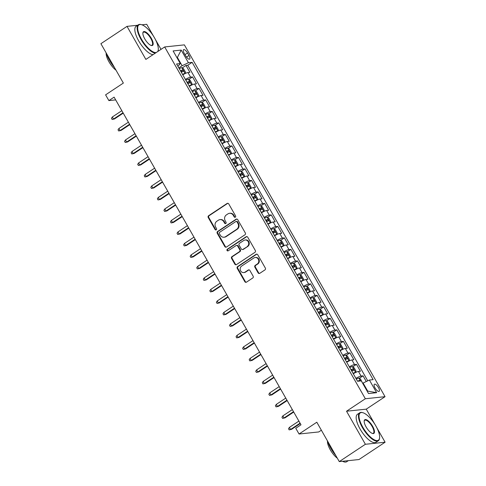 <?xml version="1.0" encoding="UTF-8"?>
<svg xmlns="http://www.w3.org/2000/svg" width="486" height="486" viewBox="0 0 486 486"><rect width="100%" height="100%" fill="white"/><g stroke="black" fill="none" stroke-linecap="round" stroke-linejoin="round"><path stroke-width="0.73" d="M235.321 217.181A0.923 0.844 -96 0 0 235.589 215.918L228.748 203.926A1.318 1.209 -96 0 0 227.077 203.476L208.622 215.723A1.318 1.209 -96 0 0 208.239 217.534L215.079 229.526A0.923 0.844 -96 0 0 216.246 229.835A0.923 0.844 -96 0 0 216.513 228.572L215.632 227.023A4.222 3.87 -96 0 1 216.853 221.233L218.39 220.213A4.222 3.87 -96 0 1 220.012 219.623A4.222 3.87 -96 0 1 223.73 221.646L224.617 223.196A0.923 0.844 -96 0 0 225.783 223.511A0.923 0.844 -96 0 0 226.051 222.242L225.164 220.693A4.222 3.87 -96 0 1 226.391 214.903L227.928 213.883A4.222 3.87 -96 0 1 229.544 213.299A4.222 3.87 -96 0 1 233.268 215.316L234.155 216.871A0.923 0.844 -96 0 0 235.321 217.181M378.473 387.621A4.301 1.549 56.4 0 0 374.396 384.213A4.301 1.549 56.4 0 0 375.064 387.98A4.301 1.549 56.4 0 0 379.147 391.382A4.301 1.549 56.4 0 0 378.473 387.621M258.115 272.877A1.318 1.209 -96 0 0 259.779 273.326L264.961 269.888A1.318 1.209 -96 0 0 265.344 268.084L257.744 254.767A1.318 1.209 -96 0 0 256.079 254.318L237.618 266.565A1.318 1.209 -96 0 0 237.235 268.375L244.835 281.692A1.318 1.209 -96 0 0 246.505 282.135L252.756 277.986A1.318 1.209 -96 0 0 253.139 276.176L249.889 270.477A1.318 1.209 -96 0 0 248.218 270.034L245.12 272.087A3.53 3.238 -96 0 1 240.339 270.18A3.53 3.238 -96 0 1 241.676 266.055L253.826 257.987A3.53 3.238 -96 0 1 258.607 259.901A3.53 3.238 -96 0 1 257.27 264.026L255.241 265.368A1.318 1.209 -96 0 0 254.864 267.179L258.115 272.877L258.643 272.822A1.318 1.209 -96 0 0 259.536 273.448M137.672 25.248L127.016 26.366L100.9 43.697L123.359 83.07L105.596 94.855L108.876 100.602L114.101 97.139L300.992 424.794L295.767 428.263L299.048 434.01L318.767 431.945L321.368 430.219M374.9 424.327L366.25 409.157L346.53 411.223L365.387 444.277L339.271 461.603L316.811 422.225L299.048 434.01M346.53 411.223L365.338 398.745L164.675 46.942L184.388 44.876L385.052 396.679L365.338 398.745M127.016 26.366L145.867 59.42L164.675 46.942M244.944 234.793A1.318 1.209 -96 0 0 245.327 232.982L237.727 219.666A1.318 1.209 -96 0 0 236.056 219.222L217.6 231.47A1.318 1.209 -96 0 0 217.218 233.28L224.818 246.59A1.318 1.209 -96 0 0 226.482 247.04L244.944 234.793M247.739 237.217L255.332 250.533A1.318 1.209 -96 0 1 254.95 252.343L236.494 264.591A1.318 1.209 -96 0 1 234.823 264.141L231.573 258.443A1.318 1.209 -96 0 1 231.956 256.632L239.44 251.669A1.318 1.209 -96 0 0 239.823 249.859L237.666 246.08A1.318 1.209 -96 0 0 235.996 245.63L228.201 250.8A0.923 0.844 -96 0 1 226.956 250.302A0.923 0.844 -96 0 1 227.302 249.221L246.068 236.767A1.318 1.209 -96 0 1 247.739 237.217M365.387 444.277L385.1 442.211L358.984 459.537L339.271 461.603M153.582 36.31L146.729 24.3L141.918 24.804M366.274 381.528L363.03 375.848L359.288 378.333M355.904 378.339A5.376 0.923 -29.7 0 1 361.086 376.055L358.461 371.456L360.412 371.249L356.475 364.354L352.733 366.839M349.343 366.845A5.376 0.923 -29.7 0 1 354.531 364.561L351.907 359.962L353.851 359.755L349.914 352.86L346.172 355.339M342.788 355.351A5.376 0.923 -29.7 0 1 347.97 353.061L345.346 348.462L347.296 348.262L343.359 341.36L339.617 343.845M336.233 343.851A5.376 0.923 -29.7 0 1 341.415 341.567L338.791 336.968L340.735 336.762L336.804 329.866L333.062 332.345M329.672 332.357A5.376 0.923 -29.7 0 1 334.854 330.067L332.236 325.468L334.18 325.268L330.243 318.366L326.501 320.851M323.117 320.857A5.376 0.923 -29.7 0 1 328.299 318.573L325.675 313.974L327.619 313.768L323.688 306.873L319.946 309.351M316.556 309.363A5.376 0.923 -29.7 0 1 321.738 307.073L319.12 302.474L321.064 302.274L317.127 295.373L313.385 297.857M310.001 297.863A5.376 0.923 -29.7 0 1 315.183 295.579L312.559 290.98L314.503 290.774L310.572 283.879L306.83 286.357M303.44 286.369A5.376 0.923 -29.7 0 1 308.628 284.079L306.004 279.48L307.948 279.28L304.011 272.379L300.269 274.863M296.885 274.869A5.376 0.923 -29.7 0 1 302.067 272.585L299.443 267.986L301.387 267.78L297.456 260.885L293.714 263.363M290.324 263.376A5.376 0.923 -29.7 0 1 295.512 261.085L292.888 256.487L294.832 256.286L290.895 249.385L287.153 251.87M283.769 251.876A5.376 0.923 -29.7 0 1 288.951 249.591L286.327 244.993L288.277 244.786L284.34 237.891L280.598 240.37M277.208 240.382A5.376 0.923 -29.7 0 1 282.396 238.091L279.772 233.493L281.716 233.292L277.779 226.391L274.037 228.876M270.653 228.882A5.376 0.923 -29.7 0 1 275.835 226.598L273.217 221.999L275.161 221.792L271.224 214.897L267.482 217.376M264.098 217.388A5.376 0.923 -29.7 0 1 269.28 215.098L266.656 210.499L268.6 210.298L264.67 203.397L260.927 205.882M257.537 205.888A5.376 0.923 -29.7 0 1 262.719 203.604L260.101 199.005L262.045 198.798L258.109 191.903L254.366 194.388M250.983 194.394A5.376 0.923 -29.7 0 1 256.165 192.104L253.54 187.505L255.484 187.304L251.554 180.403L247.811 182.888M244.422 182.894A5.376 0.923 -29.7 0 1 249.604 180.61L246.985 176.011L248.929 175.804L244.993 168.909L241.25 171.394M237.867 171.4A5.376 0.923 -29.7 0 1 243.049 169.11L240.424 164.511L242.368 164.311L238.438 157.409L234.695 159.894M231.306 159.9A5.376 0.923 -29.7 0 1 236.494 157.616L233.869 153.017L235.813 152.811L231.877 145.915L228.134 148.4M224.751 148.406A5.376 0.923 -29.7 0 1 229.933 146.116L227.308 141.517L229.258 141.317L225.322 134.415L221.58 136.9M218.19 136.906A5.376 0.923 -29.7 0 1 223.378 134.622L220.753 130.023L222.697 129.817L218.761 122.922L215.019 125.406M211.635 125.412A5.376 0.923 -29.7 0 1 216.817 123.122L214.192 118.529L216.142 118.323L212.206 111.422L208.464 113.906M205.08 113.912A5.376 0.923 -29.7 0 1 210.262 111.628L207.637 107.029L209.581 106.823L205.645 99.928L201.909 102.412M198.519 102.418A5.376 0.923 -29.7 0 1 203.701 100.134L201.083 95.535L203.026 95.329L199.09 88.434L195.348 90.912M191.964 90.925A5.376 0.923 -29.7 0 1 197.146 88.634L194.522 84.035L196.465 83.835L192.535 76.934L190.585 77.14A5.376 0.923 150.3 0 0 185.403 79.425M188.793 79.418L192.535 76.934M184.224 53.302L185.67 55.829A4.167 1.501 56.4 0 0 189.625 59.128A4.167 1.501 56.4 0 0 188.969 55.483L187.529 52.956A4.167 1.501 56.4 0 0 183.574 49.657A4.167 1.501 56.4 0 0 184.224 53.302M367.155 391.139L367.689 391.084L363.097 383.035L369.409 380.04L373.139 379.651L192.146 62.342L188.416 62.73L182.11 65.725L178.83 67.9M369.409 380.04L376.62 392.688L368.522 393.538L361.311 380.89L357.581 381.279L176.588 63.97L180.318 63.581L173.107 50.933L181.205 50.082L188.416 62.73M367.762 380.824L187.76 65.252L185.974 65.44L189.911 72.335L187.967 72.542A5.376 0.923 150.3 0 0 182.779 74.826M197.146 88.634L199.09 88.434M203.701 100.134L205.645 99.928M210.262 111.628L212.206 111.422M216.817 123.122L218.761 122.922M223.378 134.622L225.322 134.415M229.933 146.116L231.877 145.915M236.494 157.616L238.438 157.409M243.049 169.11L244.993 168.909M249.604 180.61L251.554 180.403M256.165 192.104L258.109 191.903M262.719 203.604L264.67 203.397M269.28 215.098L271.224 214.897M275.835 226.598L277.779 226.391M282.396 238.091L284.34 237.891M288.951 249.591L290.895 249.385M295.512 261.085L297.456 260.885M302.067 272.585L304.011 272.379M308.628 284.079L310.572 283.879M315.183 295.579L317.127 295.373M321.738 307.073L323.688 306.873M328.299 318.573L330.243 318.366M334.854 330.067L336.804 329.866M341.415 341.567L343.359 341.36M347.97 353.061L349.914 352.86M354.531 364.561L356.475 364.354M361.086 376.055L363.03 375.848M363.097 383.035L362.69 383.308M182.11 65.725L177.518 57.676L176.983 57.731M177.111 57.949L181.205 50.082M177.943 66.345L180.318 63.581M161.024 49.359L155.362 39.427M366.25 409.157L385.052 396.679M385.1 442.211L376.68 427.443M108.876 100.602L115.668 99.891M182.232 67.919L185.974 65.44M187.76 65.252L192.146 62.342M194.522 84.035A5.376 0.923 150.3 0 0 189.34 86.326M201.083 95.535A5.376 0.923 150.3 0 0 195.894 97.82M207.637 107.029A5.376 0.923 150.3 0 0 202.455 109.32M214.192 118.529A5.376 0.923 150.3 0 0 209.01 120.814M220.753 130.023A5.376 0.923 150.3 0 0 215.571 132.307M227.308 141.517A5.376 0.923 150.3 0 0 222.126 143.807M233.869 153.017A5.376 0.923 150.3 0 0 228.687 155.301M240.424 164.511A5.376 0.923 150.3 0 0 235.242 166.801M246.985 176.011A5.376 0.923 150.3 0 0 241.797 178.295M253.54 187.505A5.376 0.923 150.3 0 0 248.358 189.795M260.101 199.005A5.376 0.923 150.3 0 0 254.913 201.289M266.656 210.499A5.376 0.923 150.3 0 0 261.474 212.789M273.217 221.999A5.376 0.923 150.3 0 0 268.029 224.283M279.772 233.493A5.376 0.923 150.3 0 0 274.59 235.783M286.327 244.993A5.376 0.923 150.3 0 0 281.145 247.277M292.888 256.487A5.376 0.923 150.3 0 0 287.706 258.777M299.443 267.986A5.376 0.923 150.3 0 0 294.261 270.271M306.004 279.48A5.376 0.923 150.3 0 0 300.822 281.771M312.559 290.98A5.376 0.923 150.3 0 0 307.377 293.265M319.12 302.474A5.376 0.923 150.3 0 0 313.932 304.765M325.675 313.974A5.376 0.923 150.3 0 0 320.493 316.258M332.236 325.468A5.376 0.923 150.3 0 0 327.048 327.758M338.791 336.968A5.376 0.923 150.3 0 0 333.609 339.252M345.346 348.462A5.376 0.923 150.3 0 0 340.164 350.752M351.907 359.962A5.376 0.923 150.3 0 0 346.725 362.246M358.461 371.456A5.376 0.923 150.3 0 0 353.279 373.746M376.62 392.688L367.689 391.084M235.23 217.236A0.923 0.844 -96 0 1 234.683 216.811L233.802 215.262A4.222 3.87 -96 0 0 230.078 213.239L229.544 213.299M220.012 219.623L220.541 219.569A4.222 3.87 -96 0 1 224.265 221.592L225.152 223.141A0.923 0.844 -96 0 0 225.692 223.566M227.855 203.3A1.318 1.209 -96 0 0 227.612 203.421L209.156 215.669A1.318 1.209 -96 0 0 208.773 217.479L215.614 229.471A0.923 0.844 -96 0 0 216.155 229.89M236.834 219.04A1.318 1.209 -96 0 0 236.591 219.168L218.135 231.415A1.318 1.209 -96 0 0 217.752 233.219L225.346 246.536A1.318 1.209 -96 0 0 226.239 247.161M236.998 221.865A0.923 0.844 -96 0 0 235.832 221.549L219.629 232.302A0.923 0.844 -96 0 0 219.362 233.566L220.298 235.2A4.222 3.87 -96 0 0 224.016 237.223A4.222 3.87 -96 0 0 225.638 236.633L236.712 229.289A4.222 3.87 -96 0 0 237.933 223.499L236.998 221.865L237.533 221.804A0.923 0.844 -96 0 0 236.718 221.367L236.184 221.422M224.016 237.223L224.55 237.168A4.222 3.87 -96 0 0 226.172 236.579L225.638 236.633M237.533 221.804L238.468 223.445A4.222 3.87 -96 0 1 237.247 229.234L226.172 236.579M236.506 245.448L237.034 245.387A1.318 1.209 -96 0 1 238.201 246.019L240.357 249.804A1.318 1.209 -96 0 1 239.975 251.608L232.49 256.578A1.318 1.209 -96 0 0 232.108 258.388L235.358 264.086A1.318 1.209 -96 0 0 236.251 264.712M246.845 236.591A1.318 1.209 -96 0 0 246.602 236.712L227.837 249.166A0.923 0.844 -96 0 0 228.11 250.855M247.21 246.511A3.53 3.238 -96 0 0 245.12 239.987A3.53 3.238 -96 0 0 243.765 240.473L239.483 243.316A1.318 1.209 -96 0 0 239.1 245.126L241.256 248.905A1.318 1.209 -96 0 0 242.927 249.354L247.745 246.457A3.53 3.238 -96 0 0 245.655 239.926L245.12 239.987M242.423 249.537L242.951 249.482A1.318 1.209 -96 0 0 243.462 249.3L242.927 249.354M247.745 246.457L243.462 249.3M255.18 257.501L255.715 257.44A3.53 3.238 -96 0 1 257.805 263.971L255.776 265.313A1.318 1.209 -96 0 0 255.393 267.124L258.643 272.822M243.765 272.579L244.294 272.525A3.53 3.238 -96 0 0 245.649 272.032L245.12 272.087M248.996 269.851A1.318 1.209 -96 0 0 248.753 269.973L245.649 272.032M256.851 254.135A1.318 1.209 -96 0 0 256.608 254.263L238.152 266.51A1.318 1.209 -96 0 0 237.769 268.315L245.363 281.631A1.318 1.209 -96 0 0 246.256 282.263M183.793 74.249L185.069 73.398L185.476 72.141L183.508 68.69L181.788 67.651A3.56 0.614 150.3 0 0 179.267 68.666M183.684 74.303A1.816 0.31 150.3 0 0 182.7 74.68M185.069 73.398A3.56 0.614 150.3 0 0 182.548 74.413M181.302 72.232A3.56 0.614 -29.7 0 1 183.295 71.345L182.505 69.966A3.56 0.614 150.3 0 0 180.513 70.847M180.664 71.12A1.816 0.31 -29.7 0 1 181.005 70.962L182.007 71.509M114.483 118.949L112.12 119.471L111.464 118.317L112.345 116.98L113.524 119.052L114.483 118.949L123.231 113.147M112.12 119.471L113.524 119.052L123.007 112.758M112.345 116.98L121.828 110.686M157.707 51.565A16.39 5.893 56.4 0 0 158.266 49.894A16.39 5.893 56.4 0 0 154.512 37.865A16.39 5.893 56.4 0 0 141.541 24.683A16.39 5.893 56.4 0 0 141.511 39.226A16.39 5.893 56.4 0 0 156.237 52.537M155.338 53.132A16.797 6.039 -123.6 0 1 141.037 39.451A16.797 6.039 -123.6 0 1 138.413 24.756A16.797 6.039 -123.6 0 1 141.068 24.555L141.541 24.683M151.261 38.206A8.195 2.946 -123.6 0 1 151.243 45.477A8.195 2.946 -123.6 0 1 144.761 38.886A8.195 2.946 -123.6 0 1 142.884 32.872A8.195 2.946 -123.6 0 1 146.031 32.21A8.195 2.946 -123.6 0 1 151.261 38.206M151 45.398A7.794 2.801 56.4 0 0 152.003 45.247A7.794 2.801 56.4 0 0 150.788 38.43A7.794 2.801 56.4 0 0 143.388 32.258A7.794 2.801 56.4 0 0 142.86 33.127M114.435 67.433A16.797 6.039 -123.6 0 1 109.484 60.386A16.797 6.039 -123.6 0 1 106.294 53.156M116.002 70.178A12.095 4.35 -123.6 0 1 108.949 61.783A12.095 4.35 -123.6 0 1 106.173 52.944M153.041 54.657A16.797 6.039 -123.6 0 1 138.735 40.976A16.797 6.039 -123.6 0 1 136.11 26.28L138.413 24.756M158.266 49.894L158.205 50.38A16.797 6.039 -123.6 0 1 157.974 51.382M375.83 425.882A16.39 5.893 56.4 0 0 362.86 412.705A16.39 5.893 56.4 0 0 362.829 427.243A16.39 5.893 56.4 0 0 373.284 439.229A16.39 5.893 56.4 0 0 379.584 437.91A16.39 5.893 56.4 0 0 375.83 425.882M379.584 437.91L379.523 438.396A16.797 6.039 -123.6 0 1 378.302 440.766A16.797 6.039 -123.6 0 1 362.356 427.467A16.797 6.039 -123.6 0 1 359.731 412.778A16.797 6.039 -123.6 0 1 362.386 412.571L362.86 412.705M372.58 426.222A8.195 2.946 -123.6 0 1 372.568 433.494A8.195 2.946 -123.6 0 1 366.08 426.902A8.195 2.946 -123.6 0 1 364.202 420.888A8.195 2.946 -123.6 0 1 367.355 420.226A8.195 2.946 -123.6 0 1 372.58 426.222M372.319 433.415A7.794 2.801 56.4 0 0 373.327 433.263A7.794 2.801 56.4 0 0 372.106 426.447A7.794 2.801 56.4 0 0 364.707 420.275A7.794 2.801 56.4 0 0 364.184 421.143M335.759 455.449A16.797 6.039 -123.6 0 1 330.808 448.402A16.797 6.039 -123.6 0 1 327.613 441.173M337.32 458.195A12.095 4.35 -123.6 0 1 330.267 449.799A12.095 4.35 -123.6 0 1 327.497 440.96M378.302 440.766L376.006 442.29A16.797 6.039 -123.6 0 1 360.059 428.992A16.797 6.039 -123.6 0 1 357.435 414.303L359.731 412.778M348.328 460.655L346.755 461.7A16.797 6.039 -123.6 0 1 342.521 461.263M190.348 85.743L191.624 84.898L192.037 83.635L190.069 80.19L188.343 79.151A3.56 0.614 150.3 0 0 185.822 80.16M190.245 85.803A1.816 0.31 150.3 0 0 189.254 86.18M191.624 84.898A3.56 0.614 150.3 0 0 189.103 85.913M187.857 83.726A3.56 0.614 -29.7 0 1 189.85 82.839L189.066 81.46A3.56 0.614 150.3 0 0 187.067 82.347M187.225 82.614A1.816 0.31 -29.7 0 1 187.56 82.456L188.562 83.003M121.044 130.448L118.675 130.965L118.019 129.817L118.906 128.474L120.085 130.546L121.044 130.448L129.786 124.641M118.675 130.965L120.085 130.546L129.568 124.252M118.906 128.474L128.389 122.186M196.903 97.243L198.185 96.392L198.592 95.135L196.623 91.684L194.904 90.645A3.56 0.614 150.3 0 0 192.383 91.66M196.8 97.297A1.816 0.31 150.3 0 0 195.815 97.674M198.185 96.392A3.56 0.614 150.3 0 0 195.664 97.407M194.412 95.226A3.56 0.614 -29.7 0 1 196.411 94.339L195.621 92.96A3.56 0.614 150.3 0 0 193.628 93.841M193.78 94.114A1.816 0.31 -29.7 0 1 194.121 93.956L195.123 94.503M127.599 141.942L125.236 142.465L124.58 141.311L125.461 139.974L126.639 142.046L127.599 141.942L136.347 136.141M125.236 142.465L126.639 142.046L136.123 135.752M125.461 139.974L134.944 133.68M203.464 108.736L204.74 107.892L205.153 106.628L203.184 103.184L201.459 102.145A3.56 0.614 150.3 0 0 198.938 103.154M203.361 108.797A1.816 0.31 150.3 0 0 202.37 109.174M204.74 107.892A3.56 0.614 150.3 0 0 202.219 108.907M200.973 106.72A3.56 0.614 -29.7 0 1 202.966 105.833L202.176 104.454A3.56 0.614 150.3 0 0 200.183 105.341M200.341 105.608A1.816 0.31 -29.7 0 1 200.675 105.45L201.678 105.997M134.16 153.436L131.791 153.959L131.135 152.811L132.016 151.468L133.2 153.54L134.16 153.436L142.902 147.635M131.791 153.959L133.2 153.54L142.684 147.246M132.016 151.468L141.499 145.18M210.019 120.236L211.301 119.386L211.708 118.128L209.739 114.678L208.02 113.639A3.56 0.614 150.3 0 0 205.499 114.653M209.916 120.291A1.816 0.31 150.3 0 0 208.931 120.668M211.301 119.386A3.56 0.614 150.3 0 0 208.773 120.4M207.528 118.213A3.56 0.614 -29.7 0 1 209.521 117.333L208.737 115.954A3.56 0.614 150.3 0 0 206.744 116.834M206.896 117.108A1.816 0.31 -29.7 0 1 207.23 116.95L208.239 117.497M140.715 164.936L138.352 165.453L137.696 164.304L138.577 162.968L139.755 165.04L140.715 164.936L149.463 159.135M138.352 165.453L139.755 165.04L149.238 158.746M138.577 162.968L148.06 156.674M216.58 131.73L217.856 130.886L218.269 129.622L216.3 126.172L214.575 125.139A3.56 0.614 150.3 0 0 212.054 126.147M216.47 131.791A1.816 0.31 150.3 0 0 215.486 132.168M217.856 130.886A3.56 0.614 150.3 0 0 215.334 131.9M214.089 129.713A3.56 0.614 -29.7 0 1 216.082 128.826L215.292 127.447A3.56 0.614 150.3 0 0 213.299 128.334M213.457 128.602A1.816 0.31 -29.7 0 1 213.791 128.444L214.794 128.99M147.276 176.43L144.907 176.953L144.251 175.804L145.132 174.462L146.316 176.533L147.276 176.43L156.018 170.629M144.907 176.953L146.316 176.533L155.799 170.24M145.132 174.462L154.615 168.174M223.135 143.23L224.411 142.38L224.824 141.122L222.855 137.672L221.136 136.633A3.56 0.614 150.3 0 0 218.615 137.647M223.031 143.285A1.816 0.31 150.3 0 0 222.047 143.662M224.411 142.38A3.56 0.614 150.3 0 0 221.889 143.394M220.644 141.207A3.56 0.614 -29.7 0 1 222.637 140.326L221.853 138.947A3.56 0.614 150.3 0 0 219.86 139.828M220.012 140.102A1.816 0.31 -29.7 0 1 220.346 139.944L221.355 140.484M153.831 187.93L151.462 188.447L150.806 187.298L151.693 185.962L152.871 188.027L153.831 187.93L162.579 182.129M151.462 188.447L152.871 188.027L162.354 181.74M151.693 185.962L161.176 179.668M229.696 154.724L230.972 153.88L231.379 152.616L229.416 149.166L227.691 148.133A3.56 0.614 150.3 0 0 225.17 149.141M229.586 154.785A1.816 0.31 150.3 0 0 228.602 155.162M230.972 153.88A3.56 0.614 150.3 0 0 228.45 154.888M227.205 152.707A3.56 0.614 -29.7 0 1 229.198 151.82L228.408 150.441A3.56 0.614 150.3 0 0 226.415 151.328M226.567 151.596A1.816 0.31 -29.7 0 1 226.907 151.438L227.91 151.984M160.386 199.424L158.023 199.946L157.367 198.798L158.248 197.456L159.432 199.527L160.386 199.424L169.134 193.622M158.023 199.946L159.432 199.527L168.915 193.234M158.248 197.456L167.731 191.168M236.251 166.224L237.526 165.374L237.94 164.116L235.971 160.666L234.252 159.627A3.56 0.614 150.3 0 0 231.731 160.641M236.147 166.279A1.816 0.31 150.3 0 0 235.163 166.655M237.526 165.374A3.56 0.614 150.3 0 0 235.005 166.388M233.76 164.201A3.56 0.614 -29.7 0 1 235.753 163.32L234.969 161.941A3.56 0.614 150.3 0 0 232.976 162.822M233.128 163.096A1.816 0.31 -29.7 0 1 233.462 162.938L234.471 163.478M166.947 210.924L164.578 211.44L163.922 210.292L164.809 208.956L165.987 211.021L166.947 210.924L175.689 205.122M164.578 211.44L165.987 211.021L175.47 204.734M164.809 208.956L174.292 202.662M242.812 177.718L244.087 176.874L244.494 175.61L242.532 172.159L240.807 171.127A3.56 0.614 150.3 0 0 238.286 172.135M242.702 177.779A1.816 0.31 150.3 0 0 241.718 178.155M244.087 176.874A3.56 0.614 150.3 0 0 241.566 177.882M240.321 175.701A3.56 0.614 -29.7 0 1 242.314 174.814L241.524 173.435A3.56 0.614 150.3 0 0 239.531 174.322M239.683 174.589A1.816 0.31 -29.7 0 1 240.023 174.431L241.026 174.978M173.502 222.418L171.139 222.94L170.483 221.792L171.364 220.45L172.542 222.521L173.502 222.418L182.25 216.616M171.139 222.94L172.542 222.521L182.025 216.227M171.364 220.45L180.847 214.156M249.367 189.218L250.642 188.368L251.055 187.11L249.087 183.659L247.362 182.621A3.56 0.614 150.3 0 0 244.841 183.635M249.263 189.273A1.816 0.31 150.3 0 0 248.273 189.649M250.642 188.368A3.56 0.614 150.3 0 0 248.121 189.382M246.876 187.195A3.56 0.614 -29.7 0 1 248.868 186.314L248.085 184.935A3.56 0.614 150.3 0 0 246.092 185.816M246.244 186.089A1.816 0.31 -29.7 0 1 246.578 185.931L247.581 186.472M180.063 233.918L177.694 234.434L177.038 233.286L177.925 231.95L179.103 234.015L180.063 233.918L188.805 228.116M177.694 234.434L179.103 234.015L188.586 227.727M177.925 231.95L187.408 225.656M255.928 200.712L257.203 199.868L257.61 198.604L255.642 195.153L253.923 194.121A3.56 0.614 150.3 0 0 251.402 195.129M255.818 200.773A1.816 0.31 150.3 0 0 254.834 201.149M257.203 199.868A3.56 0.614 150.3 0 0 254.682 200.876M253.437 198.695A3.56 0.614 -29.7 0 1 255.429 197.808L254.64 196.429A3.56 0.614 150.3 0 0 252.647 197.316M252.799 197.583A1.816 0.31 -29.7 0 1 253.139 197.425L254.142 197.972M186.618 245.412L184.255 245.934L183.599 244.786L184.48 243.443L185.658 245.515L186.618 245.412L195.366 239.61M184.255 245.934L185.658 245.515L195.141 239.221M184.48 243.443L193.963 237.15M262.483 212.212L263.758 211.361L264.171 210.104L262.203 206.653L260.478 205.614A3.56 0.614 150.3 0 0 257.957 206.629M262.379 212.267A1.816 0.31 150.3 0 0 261.389 212.643M263.758 211.361A3.56 0.614 150.3 0 0 261.237 212.376M259.992 210.189A3.56 0.614 -29.7 0 1 261.984 209.308L261.201 207.929A3.56 0.614 150.3 0 0 259.202 208.81M259.36 209.077A1.816 0.31 -29.7 0 1 259.694 208.925L260.696 209.466M193.179 256.912L190.81 257.428L190.154 256.28L191.034 254.943L192.219 257.009L193.179 256.912L201.921 251.11M190.81 257.428L192.219 257.009L201.702 250.721M191.034 254.943L200.518 248.65M269.037 223.706L270.319 222.861L270.726 221.598L268.758 218.147L267.039 217.108A3.56 0.614 150.3 0 0 264.518 218.123M268.934 223.767A1.816 0.31 150.3 0 0 267.95 224.143M270.319 222.861A3.56 0.614 150.3 0 0 267.798 223.87M266.547 221.689A3.56 0.614 -29.7 0 1 268.545 220.802L267.756 219.423A3.56 0.614 150.3 0 0 265.763 220.31M265.915 220.577A1.816 0.31 -29.7 0 1 266.255 220.419L267.257 220.966M199.734 268.406L197.371 268.928L196.715 267.78L197.595 266.437L198.774 268.509L199.734 268.406L208.482 262.604M197.371 268.928L198.774 268.509L208.257 262.215M197.595 266.437L207.079 260.144M275.598 235.206L276.874 234.355L277.287 233.098L275.319 229.647L273.594 228.608A3.56 0.614 150.3 0 0 271.073 229.623M275.495 235.26A1.816 0.31 150.3 0 0 274.505 235.637M276.874 234.355A3.56 0.614 150.3 0 0 274.353 235.37M273.108 233.183A3.56 0.614 -29.7 0 1 275.1 232.302L274.311 230.917A3.56 0.614 150.3 0 0 272.318 231.804M272.476 232.071A1.816 0.31 -29.7 0 1 272.81 231.919L273.812 232.46M206.295 279.906L203.926 280.422L203.27 279.274L204.15 277.937L205.335 280.003L206.295 279.906L215.037 274.104M203.926 280.422L205.335 280.003L214.818 273.715M204.15 277.937L213.633 271.644M282.153 246.7L283.429 245.855L283.842 244.592L281.874 241.141L280.155 240.102A3.56 0.614 150.3 0 0 277.634 241.117M282.05 246.76A1.816 0.31 150.3 0 0 281.066 247.137M283.429 245.855A3.56 0.614 150.3 0 0 280.908 246.864M279.663 244.683A3.56 0.614 -29.7 0 1 281.655 243.796L280.872 242.417A3.56 0.614 150.3 0 0 278.879 243.304M279.031 243.571A1.816 0.31 -29.7 0 1 279.365 243.413L280.373 243.96M212.85 291.4L210.481 291.922L209.831 290.768L210.711 289.431L211.89 291.503L212.85 291.4L221.598 285.598M210.481 291.922L211.89 291.503L221.373 285.209M210.711 289.431L220.194 283.138M288.714 258.2L289.99 257.349L290.397 256.086L288.435 252.641L286.71 251.602A3.56 0.614 150.3 0 0 284.189 252.617M288.605 258.254A1.816 0.31 150.3 0 0 287.621 258.631M289.99 257.349A3.56 0.614 150.3 0 0 287.469 258.364M286.224 256.177A3.56 0.614 -29.7 0 1 288.216 255.296L287.426 253.911A3.56 0.614 150.3 0 0 285.434 254.798M285.586 255.065A1.816 0.31 -29.7 0 1 285.926 254.913L286.928 255.454M219.405 302.9L217.042 303.416L216.385 302.268L217.266 300.931L218.451 302.997L219.405 302.9L228.153 297.092M217.042 303.416L218.451 302.997L227.934 296.703M217.266 300.931L226.749 294.638M295.269 269.694L296.545 268.849L296.958 267.586L294.99 264.135L293.271 263.096A3.56 0.614 150.3 0 0 290.75 264.111M295.166 269.754A1.816 0.31 150.3 0 0 294.182 270.131M296.545 268.849A3.56 0.614 150.3 0 0 294.024 269.858M292.779 267.677A3.56 0.614 -29.7 0 1 294.771 266.79L293.987 265.411A3.56 0.614 150.3 0 0 291.995 266.298M292.147 266.565A1.816 0.31 -29.7 0 1 292.481 266.407L293.489 266.954M225.966 314.393L223.596 314.916L222.94 313.762L223.827 312.425L225.006 314.497L225.966 314.393L234.714 308.592M223.596 314.916L225.006 314.497L234.489 308.203M223.827 312.425L233.31 306.131M301.83 281.194L303.106 280.343L303.513 279.079L301.551 275.635L299.826 274.596A3.56 0.614 150.3 0 0 297.304 275.605M301.721 281.248A1.816 0.31 150.3 0 0 300.737 281.625M303.106 280.343A3.56 0.614 150.3 0 0 300.585 281.358M299.34 279.171A3.56 0.614 -29.7 0 1 301.332 278.284L300.542 276.905A3.56 0.614 150.3 0 0 298.55 277.792M298.702 278.059A1.816 0.31 -29.7 0 1 299.042 277.907L300.044 278.448M232.521 325.893L230.157 326.41L229.501 325.262L230.382 323.925L231.561 325.991L232.521 325.893L241.269 320.086M230.157 326.41L231.561 325.991L241.044 319.697M230.382 323.925L239.865 317.631M308.385 292.687L309.661 291.843L310.074 290.579L308.106 287.129L306.387 286.09A3.56 0.614 150.3 0 0 303.859 287.105M308.282 292.748A1.816 0.31 150.3 0 0 307.292 293.119M309.661 291.843A3.56 0.614 150.3 0 0 307.14 292.851M305.894 290.671A3.56 0.614 -29.7 0 1 307.887 289.784L307.103 288.405A3.56 0.614 150.3 0 0 305.111 289.291M305.263 289.559A1.816 0.31 -29.7 0 1 305.597 289.401L306.605 289.948M239.082 337.387L236.712 337.91L236.056 336.755L236.943 335.419L238.122 337.491L239.082 337.387L247.824 331.586M236.712 337.91L238.122 337.491L247.605 331.197M236.943 335.419L246.426 329.125M314.946 304.181L316.222 303.337L316.629 302.073L314.661 298.629L312.941 297.59A3.56 0.614 150.3 0 0 310.42 298.598M314.837 304.242A1.816 0.31 150.3 0 0 313.853 304.619M316.222 303.337A3.56 0.614 150.3 0 0 313.701 304.351M312.455 302.164A3.56 0.614 -29.7 0 1 314.448 301.277L313.658 299.898A3.56 0.614 150.3 0 0 311.666 300.785M311.818 301.053A1.816 0.31 -29.7 0 1 312.158 300.901L313.16 301.442M245.637 348.887L243.273 349.404L242.617 348.255L243.498 346.919L244.677 348.984L245.637 348.887L254.385 343.08M243.273 349.404L244.677 348.984L254.16 342.691M243.498 346.919L252.981 340.625M321.501 315.681L322.777 314.837L323.19 313.573L321.222 310.123L319.496 309.084A3.56 0.614 150.3 0 0 316.975 310.098M321.398 315.742A1.816 0.31 150.3 0 0 320.408 316.113M322.777 314.837A3.56 0.614 150.3 0 0 320.256 315.845M319.01 313.664A3.56 0.614 -29.7 0 1 321.003 312.777L320.219 311.398A3.56 0.614 150.3 0 0 318.221 312.279M318.379 312.553A1.816 0.31 -29.7 0 1 318.713 312.395L319.715 312.941M252.198 360.381L249.828 360.904L249.172 359.749L250.059 358.413L251.238 360.484L252.198 360.381L260.939 354.58M249.828 360.904L251.238 360.484L260.721 354.191M250.059 358.413L259.542 352.119M328.062 327.175L329.338 326.331L329.745 325.067L327.777 321.623L326.057 320.584A3.56 0.614 150.3 0 0 323.536 321.592M327.953 327.236A1.816 0.31 150.3 0 0 326.969 327.613M329.338 326.331A3.56 0.614 150.3 0 0 326.817 327.345M325.565 325.158A3.56 0.614 -29.7 0 1 327.564 324.271L326.774 322.892A3.56 0.614 150.3 0 0 324.782 323.779M324.934 324.047A1.816 0.31 -29.7 0 1 325.274 323.889L326.276 324.435M258.752 371.881L256.389 372.398L255.733 371.249L256.614 369.907L257.793 371.978L258.752 371.881L267.5 366.073M256.389 372.398L257.793 371.978L267.276 365.685M256.614 369.907L266.097 363.619M334.617 338.675L335.893 337.831L336.306 336.567L334.338 333.117L332.612 332.078A3.56 0.614 150.3 0 0 330.091 333.092M334.514 338.73A1.816 0.31 150.3 0 0 333.524 339.107M335.893 337.831A3.56 0.614 150.3 0 0 333.372 338.839M332.126 336.658A3.56 0.614 -29.7 0 1 334.119 335.771L333.329 334.392A3.56 0.614 150.3 0 0 331.337 335.273M331.495 335.547A1.816 0.31 -29.7 0 1 331.829 335.389L332.831 335.935M265.313 383.375L262.944 383.897L262.288 382.743L263.169 381.407L264.354 383.478L265.313 383.375L274.055 377.573M262.944 383.897L264.354 383.478L273.837 377.185M263.169 381.407L272.652 375.113M341.172 350.169L342.454 349.325L342.861 348.061L340.893 344.617L339.173 343.578A3.56 0.614 150.3 0 0 336.652 344.586M341.069 350.23A1.816 0.31 150.3 0 0 340.085 350.606M342.454 349.325A3.56 0.614 150.3 0 0 339.927 350.339M338.681 348.152A3.56 0.614 -29.7 0 1 340.674 347.265L339.89 345.886A3.56 0.614 150.3 0 0 337.898 346.773M338.049 347.04A1.816 0.31 -29.7 0 1 338.384 346.883L339.392 347.429M271.868 394.875L269.505 395.391L268.849 394.243L269.73 392.901L270.909 394.972L271.868 394.875L280.616 389.067M269.505 395.391L270.909 394.972L280.392 388.678M269.73 392.901L279.213 386.613M347.733 361.669L349.009 360.819L349.422 359.561L347.454 356.11L345.728 355.072A3.56 0.614 150.3 0 0 343.207 356.086M347.624 361.724A1.816 0.31 150.3 0 0 346.64 362.1M349.009 360.819A3.56 0.614 150.3 0 0 346.488 361.833M345.242 359.652A3.56 0.614 -29.7 0 1 347.235 358.765L346.445 357.386A3.56 0.614 150.3 0 0 344.453 358.267M344.61 358.54A1.816 0.31 -29.7 0 1 344.945 358.382L345.947 358.929M278.429 406.369L276.06 406.891L275.404 405.737L276.285 404.401L277.47 406.472L278.429 406.369L287.171 400.567M276.06 406.891L277.47 406.472L286.953 400.178M276.285 404.401L285.768 398.107M354.288 373.163L355.564 372.319L355.977 371.055L354.008 367.61L352.289 366.572A3.56 0.614 150.3 0 0 349.768 367.58M354.185 373.224A1.816 0.31 150.3 0 0 353.201 373.6M355.564 372.319A3.56 0.614 150.3 0 0 353.043 373.333M351.797 371.146A3.56 0.614 -29.7 0 1 353.79 370.259L353.006 368.88A3.56 0.614 150.3 0 0 351.014 369.767M351.165 370.034A1.816 0.31 -29.7 0 1 351.5 369.876L352.508 370.423M284.984 417.863L282.615 418.385L281.959 417.237L282.846 415.895L284.024 417.966L284.984 417.863L293.732 412.061M282.615 418.385L284.024 417.966L293.508 411.672M282.846 415.895L292.329 409.607M362.435 382.859L360.569 379.104L358.844 378.065A3.56 0.614 150.3 0 0 356.323 379.08M360.412 380.981L359.561 380.38A3.56 0.614 150.3 0 0 357.568 381.261M291.539 429.363L289.176 429.879L288.52 428.731L289.401 427.394L290.585 429.466L291.539 429.363L300.287 423.561M289.176 429.879L290.585 429.466L300.069 423.172M289.401 427.394L298.884 421.101M190.585 77.14L187.967 72.542M184.99 54.639L187.529 52.956M186.521 57.111L188.969 55.483M233.802 215.262L233.268 215.316M225.152 223.141L224.617 223.196M224.265 221.592L223.73 221.646M215.614 229.471L215.079 229.526M208.773 217.479L208.239 217.534M209.156 215.669L208.622 215.723M227.612 203.421L227.077 203.476M234.683 216.811L234.155 216.871M225.346 246.536L224.818 246.59M217.752 233.219L217.218 233.28M218.135 231.415L217.6 231.47M236.591 219.168L236.056 219.222M237.247 229.234L236.712 229.289M238.468 223.445L237.933 223.499M235.358 264.086L234.823 264.141M232.108 258.388L231.573 258.443M232.49 256.578L231.956 256.632M239.975 251.608L239.44 251.669M240.357 249.804L239.823 249.859M238.201 246.019L237.666 246.08M227.837 249.166L227.302 249.221M246.602 236.712L246.068 236.767M255.393 267.124L254.864 267.179M255.776 265.313L255.241 265.368M257.805 263.971L257.27 264.026M248.753 269.973L248.218 270.034M245.363 281.631L244.835 281.692M237.769 268.315L237.235 268.375M238.152 266.51L237.618 266.565M256.608 254.263L256.079 254.318M185.075 73.368L181.831 67.676M181.005 70.962L182.505 69.966M191.636 84.868L188.392 79.175M187.56 82.456L189.066 81.46M198.191 96.362L194.947 90.669M194.121 93.956L195.621 92.96M204.752 107.862L201.508 102.169M200.675 105.45L202.176 104.454M211.307 119.356L208.063 113.663M207.23 116.95L208.737 115.954M217.868 130.856L214.618 125.163M213.791 128.444L215.292 127.447M224.423 142.349L221.179 136.657M220.346 139.944L221.853 138.947M230.984 153.849L227.734 148.157M226.907 151.438L228.408 150.441M237.539 165.343L234.295 159.651M233.462 162.938L234.969 161.941M244.1 176.843L240.849 171.151M240.023 174.431L241.524 173.435M250.655 188.337L247.41 182.645M246.578 185.931L248.085 184.935M257.209 199.837L253.965 194.145M253.139 197.425L254.64 196.429M263.77 211.331L260.526 205.639M259.694 208.925L261.201 207.929M270.325 222.825L267.081 217.139M266.255 220.419L267.756 219.423M276.886 234.325L273.636 228.633M272.81 231.919L274.311 230.917M283.441 245.819L280.197 240.133M279.365 243.413L280.872 242.417M290.002 257.319L286.752 251.627M285.926 254.913L287.426 253.911M296.557 268.813L293.313 263.126M292.481 266.407L293.987 265.411M303.118 280.313L299.868 274.62M299.042 277.907L300.542 276.905M309.673 291.807L306.429 286.12M305.597 289.401L307.103 288.405M316.228 303.307L312.984 297.614M312.158 300.901L313.658 299.898M322.789 314.8L319.545 309.114M318.713 312.395L320.219 311.398M329.344 326.3L326.1 320.608M325.274 323.889L326.774 322.892M335.905 337.794L332.661 332.102M331.829 335.389L333.329 334.392M342.46 349.294L339.216 343.602M338.384 346.883L339.89 345.886M349.021 360.788L345.771 355.096M344.945 358.382L346.445 357.386M355.576 372.288L352.332 366.596M351.5 369.876L353.006 368.88M360.533 380.969L358.887 378.09M358.322 381.2L359.561 380.38"/></g></svg>
